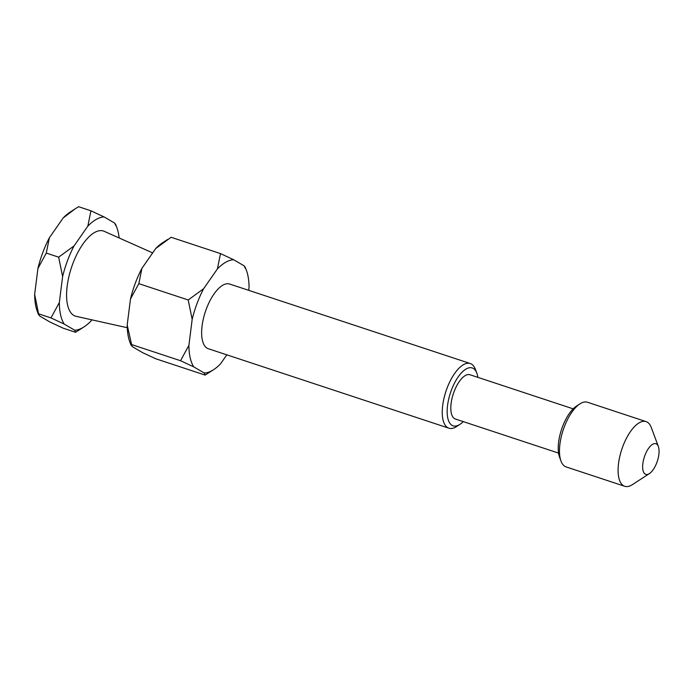 <?xml version="1.0" encoding="UTF-8"?>
<svg xmlns="http://www.w3.org/2000/svg" width="693" height="693" viewBox="0 0 693 693"><rect width="100%" height="100%" fill="white"/><g stroke="black" fill="none" stroke-linecap="round" stroke-linejoin="round"><path stroke-width="1.04" d="M646.11 421.621L587.499 402.252A34.052 14.388 108.3 0 0 580.769 403.352A34.052 14.388 108.3 0 0 579.894 403.88A34.052 14.388 108.3 0 0 563.158 430.076A34.052 14.388 108.3 0 0 561.001 461.088A34.052 14.388 108.3 0 0 566.138 466.926L624.748 486.287A34.052 14.388 -71.7 0 1 619.785 456.505A34.052 14.388 -71.7 0 1 639.379 422.713A34.052 14.388 -71.7 0 1 646.11 421.621A34.052 14.388 -71.7 0 1 651.255 427.451L658.35 446.491A16.13 6.817 108.3 0 0 652.728 444.248A16.13 6.817 108.3 0 0 642.853 463.548A16.13 6.817 108.3 0 0 648.986 473.847A16.13 6.817 108.3 0 0 649.402 473.596A16.13 6.817 108.3 0 0 657.328 461.183A16.13 6.817 108.3 0 0 658.35 446.491M649.402 473.596L632.354 484.658A34.052 14.388 -71.7 0 1 631.488 485.187A34.052 14.388 -71.7 0 1 624.748 486.287M573.163 408.844L469.993 374.757A23.302 9.849 108.3 0 0 465.384 375.511A23.302 9.849 108.3 0 0 451.975 398.631A23.302 9.849 108.3 0 0 455.37 419.005L558.549 453.092M477.867 377.364A30.466 12.872 108.3 0 0 476.836 373.172A30.466 12.872 108.3 0 0 466.207 368.936A30.466 12.872 108.3 0 0 447.565 405.388A30.466 12.872 108.3 0 0 459.147 424.835A30.466 12.872 108.3 0 0 459.927 424.359A30.466 12.872 108.3 0 0 463.253 421.613M459.927 424.359L456.522 426.576A34.052 14.388 -71.7 0 1 455.647 427.105A34.052 14.388 -71.7 0 1 448.917 428.205A34.052 14.388 -71.7 0 1 443.953 398.423A34.052 14.388 -71.7 0 1 463.539 364.631A34.052 14.388 -71.7 0 1 470.278 363.53A34.052 14.388 -71.7 0 1 475.415 369.369L476.836 373.172M470.278 363.53L229.66 284.043A34.052 14.388 108.3 0 0 222.921 285.144A34.052 14.388 108.3 0 0 203.335 318.936A34.052 14.388 108.3 0 0 208.298 348.718L448.917 428.205M248.692 290.332L249.064 287.396A59.078 24.965 108.3 0 0 246.422 270.409A59.078 24.965 108.3 0 0 244.213 265.887L233.697 259.745A59.078 24.965 108.3 0 0 225.823 262.197A59.078 24.965 108.3 0 0 217.411 268.91L203.612 288.73A59.078 24.965 108.3 0 0 192.169 319.395L188.894 345.365A59.078 24.965 108.3 0 0 193.737 366.866L204.262 373.007A59.078 24.965 108.3 0 0 213.643 369.655A59.078 24.965 108.3 0 0 220.547 363.851L226.819 354.833M233.697 259.745L220.495 253.595L217.411 268.91M204.262 373.007L205.145 375.095L155.76 358.775L142.559 352.633L132.042 346.483L127.191 324.982L130.475 299.012L138.825 283.654L141.918 268.347L155.717 248.527L171.11 237.283L220.495 253.595M127.269 327.72L76.135 316.337A44.811 18.936 -71.7 0 1 68.624 277.841A44.811 18.936 -71.7 0 1 94.603 232.476A44.811 18.936 -71.7 0 1 104.219 231.323L152.668 252.902M104.132 216.944L90.93 210.802L87.846 226.109A59.078 24.965 -71.7 0 1 96.258 219.395A59.078 24.965 -71.7 0 1 104.132 216.944L114.657 223.094A59.078 24.965 -71.7 0 1 116.857 227.607A59.078 24.965 -71.7 0 1 119.144 237.968M59.329 302.564L50.979 317.922L38.609 313.834L39.501 315.913L50.017 322.054L63.219 328.205L75.589 332.293L84.078 326.853A59.078 24.965 -71.7 0 1 74.697 330.214L64.18 324.064A59.078 24.965 -71.7 0 1 59.329 302.564L62.613 276.594A59.078 24.965 -71.7 0 1 74.047 245.928L87.846 226.109M245.105 267.974L244.213 265.887M203.612 288.73L188.21 299.974L138.825 283.654M188.21 299.974L192.169 319.395M188.894 345.365L180.544 360.715L131.15 344.404L131.055 345.235L129.834 341.97A59.078 24.965 -71.7 0 1 127.191 324.982M180.544 360.715L193.737 366.866M205.145 375.095L213.643 369.655M130.475 299.012A59.078 24.965 -71.7 0 1 141.918 268.347M155.717 248.527A59.078 24.965 -71.7 0 1 162.621 242.723L167.697 239.431M91.831 319.828L90.982 321.05A59.078 24.965 -71.7 0 1 84.078 326.853M50.979 317.922L64.18 324.064M34.65 294.412L38.609 313.834L38.505 314.665L37.292 311.4A59.078 24.965 108.3 0 1 34.65 294.412L37.933 268.442L46.284 253.084L49.368 237.777L63.167 217.957L75.147 208.862L78.569 206.713L90.93 210.802M74.697 330.214L75.589 332.293M115.54 225.173L114.657 223.094M74.047 245.928L58.654 257.172L46.284 253.084M58.654 257.172L62.613 276.594M49.368 237.777A59.078 24.965 108.3 0 0 37.933 268.442M75.147 208.862L70.071 212.153A59.078 24.965 108.3 0 0 63.167 217.957M561.001 461.088L559.58 457.285A30.466 12.872 -71.7 0 1 561.512 429.53A30.466 12.872 -71.7 0 1 576.489 406.098L579.894 403.88M116.857 227.607L115.644 224.341M246.422 270.409L245.209 267.143"/></g></svg>
